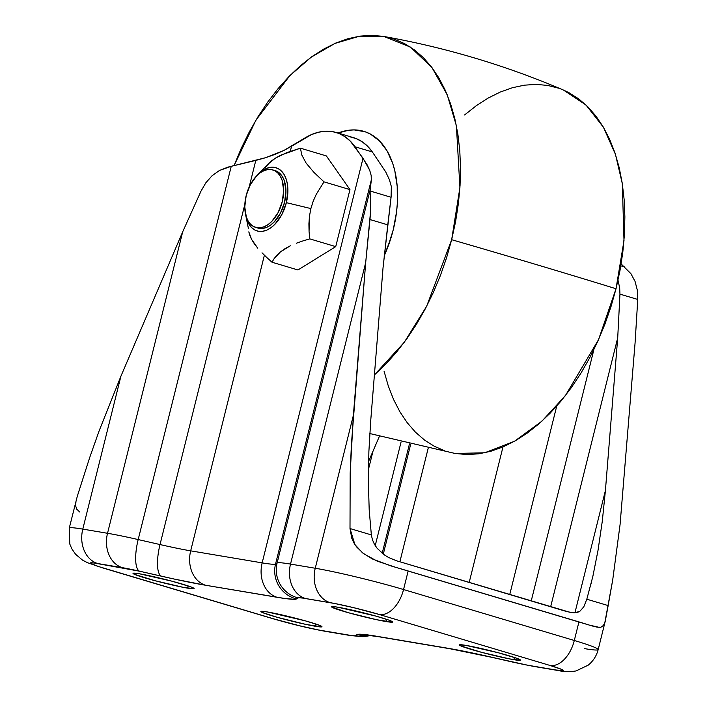 <?xml version="1.0" encoding="UTF-8"?>
<svg xmlns="http://www.w3.org/2000/svg" width="707" height="707" viewBox="0 0 707 707"><rect width="100%" height="100%" fill="white"/><g stroke="black" fill="none" stroke-linecap="round" stroke-linejoin="round"><path stroke-width="1.06" d="M315.393 626.269A31.488 1.874 14 0 1 281.174 618.395A31.488 1.874 14 0 1 260.865 611.502A31.488 1.874 14 0 1 267.449 611.97L305.327 620.852L318.097 624.802L321.879 626.844L306.317 624.511L277.506 617.388L262.341 612.492L260.963 611.405L262.023 611.29L267.449 611.97A31.488 1.874 14 0 1 301.659 619.845A31.488 1.874 14 0 1 321.968 626.738A31.488 1.874 14 0 1 315.393 626.269L315.941 624.06L315.393 626.269M513.918 659.702A31.488 1.874 14 0 1 479.7 651.827A31.488 1.874 14 0 1 459.391 644.934A31.488 1.874 14 0 1 465.975 645.394L498.285 652.755L516.631 658.235L520.405 660.267L509.756 658.942L481.608 652.34L460.876 645.924L459.488 644.828L465.975 645.394A31.488 1.874 14 0 1 500.194 653.268A31.488 1.874 14 0 1 520.502 660.17A31.488 1.874 14 0 1 513.918 659.702L514.466 657.483L513.918 659.702M386.075 621.55A31.488 1.874 14 0 1 351.856 613.676A31.488 1.874 14 0 1 331.548 606.783A31.488 1.874 14 0 1 338.132 607.251L376.009 616.133L388.788 620.083L392.562 622.125L376.999 619.792L348.197 612.669L331.751 607.083L332.705 606.571L338.132 607.251A31.488 1.874 14 0 1 372.35 615.125A31.488 1.874 14 0 1 392.659 622.019A31.488 1.874 14 0 1 386.075 621.55L386.623 619.341L386.075 621.55M187.549 588.127A31.488 1.874 14 0 1 153.331 580.253A31.488 1.874 14 0 1 133.022 573.359A31.488 1.874 14 0 1 139.606 573.819L171.907 581.181L190.254 586.66L194.036 588.692L183.387 587.367L155.24 580.765L134.498 574.349L133.119 573.253L139.606 573.819A31.488 1.874 14 0 1 173.816 581.693A31.488 1.874 14 0 1 194.125 588.586A31.488 1.874 14 0 1 187.549 588.127L188.097 585.909L187.549 588.127M102.091 567.73A28.793 17.489 -73.4 0 0 103.496 568.066A28.793 17.489 106.6 0 1 102.215 567.765L87.5 562.701L82.551 560.147L75.569 554.253L71.849 548.871L69.781 544.019L69.251 528.156A64.779 3.862 -166 0 1 82.79 529.11A28.793 22.81 99.6 0 0 97.752 563.541A28.793 22.81 -80.4 0 1 82.79 529.11L107.526 533.281A28.793 22.81 99.6 0 0 122.488 567.703A28.793 22.81 -80.4 0 1 107.526 533.281A64.779 3.862 -166 0 1 138.183 539.565A28.793 8.935 102.9 0 0 139.518 571.194L94.058 562.984L90.337 562.887L90.469 563.355L98.565 566.546L274.254 619.023L299.971 625.872L318.557 629.972L350.972 635.46L354.737 635.779L358.997 634.214L368.789 635.045L447.876 648.257L479.496 654.505L527.484 665.181L555.764 669.98L563.179 670.634L561.597 669.379L550.028 665.455L379.27 614.498L353.553 607.649L334.968 603.548L302.552 598.06L298.787 597.742L294.527 599.306L284.735 598.476L205.649 585.263L174.028 579.015L139.518 571.194A28.793 8.935 -77.1 0 1 138.183 539.565L160.021 544.558L138.183 539.565L231.251 166.286L265.744 157.67L255.801 160.409L249.147 187.09L255.801 160.409L228.043 167.091L219.426 170.493L211.994 175.813L205.817 182.839L201.018 191.093L182.698 231.799L107.526 533.281A64.779 3.862 14 0 1 138.183 539.565L231.251 166.286L219.426 170.493L211.994 175.813L205.817 182.839L201.018 191.093L182.698 231.799L120.924 376.186L82.79 529.11L107.526 533.281L182.698 231.799L120.924 376.186L99.113 430.908L89.683 457.597L77.302 496.252L69.251 528.156A64.779 3.862 14 0 1 82.79 529.11L120.924 376.186L99.113 430.908L89.683 457.597L78.627 492.063M102.215 567.765L272.973 618.722A28.793 17.489 -73.4 0 0 274.254 619.023L103.496 568.066A35.986 2.148 14 0 1 97.752 563.541L122.488 567.703A35.986 2.148 14 0 1 139.518 571.194L161.364 576.187A28.793 8.935 -77.1 0 1 160.021 544.558A64.779 3.862 14 0 0 190.678 550.841A28.793 22.81 99.6 0 0 205.649 585.263A28.793 22.81 -80.4 0 1 190.678 550.841L262.156 562.878L190.678 550.841L264.391 255.209L190.678 550.841A64.779 3.862 14 0 1 160.021 544.558L244.834 204.385L160.021 544.558A28.793 8.935 102.9 0 0 161.364 576.187A93.563 5.576 -166 0 0 205.649 585.263L277.117 597.3A93.563 5.576 -166 0 0 296.472 598.935A28.793 28.695 -124 0 1 275.553 564.009A64.779 3.862 14 0 1 262.156 562.878L363.036 158.253L350.239 141.064L344.83 136.592L338.865 133.42L332.44 131.617L325.671 131.202L318.671 132.182L311.557 134.551L291.567 146.225L290.294 151.316L291.567 146.225L283.825 150.494L304.461 138.254A83.974 51.001 106.6 0 1 336.17 132.483A83.974 51.001 106.6 0 1 354.994 146.764L372.342 151.943A83.974 51.001 -73.4 0 0 353.527 137.662L336.17 132.483M275.156 154.338L283.825 150.494L265.744 157.67L275.156 154.338M395.575 567.279L377.052 561.066L363.734 553.784L356.54 546.865L353.818 542.764L351.786 538.274L350 528.544L350.177 473.186L351.406 444.358L365.687 262.606L290.515 564.089L315.251 568.251L353.376 415.327L365.687 262.606L369.982 219.541L387.781 224.853L391.059 197.262L370.097 191.005L371.334 179.861L371.157 175.416L371.334 179.861L275.553 564.009L277.117 562.958L370.185 189.679L371.334 179.861L275.553 564.009A64.779 3.862 14 0 1 262.156 562.878L363.036 158.253L369.69 170.254L371.157 175.416L369.69 170.254L366.96 164.492L354.994 146.764L372.342 151.943L385.695 171.863L389.38 179.649L391.36 186.63L391.059 197.262L370.097 191.005L370.185 189.679L277.117 562.958A64.779 3.862 14 0 1 290.515 564.089L365.687 262.606L370.654 210.545L370.097 191.005L370.654 210.545L369.982 219.541L387.781 224.853L383.035 267.785L370.733 420.506L368.877 451.561L368.356 481.759L369.195 509.915L371.352 534.916L372.43 539.741L374.418 544.293L377.211 548.393L384.467 554.986L388.488 557.443L396.433 560.748L567.191 611.705L574.199 612.854L579.758 611.405L583.814 606.792L586.81 599.209L608.161 605.581L605.272 621.117L603.557 625.35L600.95 627.189L599.218 627.365L589.382 625.103M349.788 136.796L356.213 138.599L362.178 141.762L367.587 146.243L372.342 151.943L385.695 171.863L389.38 179.649L391.36 186.63L391.598 192.64L383.035 267.785L370.733 420.506L368.877 451.561L368.356 481.759L369.195 509.915L371.352 534.916L372.43 539.741L374.418 544.293L377.211 548.393L384.467 554.986L388.488 557.443L396.433 560.748L570.849 612.571L577.177 612.492L579.758 611.405L583.814 606.792L586.81 599.209L592.802 576.638L586.81 599.209L608.161 605.581L612.722 579.864L620.074 524.532L635.072 342.992L637.758 299.45L619.951 294.13L619.686 287.988L618.024 280.237L619.686 287.988L619.951 294.13L617.715 337.813L550.656 606.774L617.715 337.813L605.413 490.534L574.924 612.836L605.413 490.534L602.293 521.209L605.413 490.534L617.715 337.813L619.951 294.13L637.758 299.45L637.316 290.17L635.072 281.439L630.909 273.662L621.144 263.941L630.909 273.662L635.072 281.439L637.316 290.17L637.758 299.45L635.072 342.992L620.074 524.532L612.722 579.864L604.856 622.584L603.248 625.757L600.95 627.189L597.221 627.18L592.307 625.987L391.051 565.936L372.43 558.99L362.594 552.901L354.896 544.567L350 528.544L371.352 534.916L350 528.544L350.177 473.186L353.376 415.327L315.251 568.251A64.779 3.862 14 0 1 403.547 589.532L408.178 570.947L403.547 589.532L574.305 640.489L578.945 621.895L399.976 568.552M586.174 624.113L578.945 621.895L574.305 640.489A64.779 3.862 14 0 1 598.175 649.592A64.779 3.862 14 0 1 584.636 648.637M598.184 649.565A64.779 3.862 -166 0 0 574.305 640.489A28.793 17.489 106.6 0 1 550.028 665.455A28.793 17.489 -73.4 0 0 574.305 640.489L403.547 589.532A28.793 17.489 106.6 0 1 379.27 614.498A28.793 17.489 -73.4 0 0 403.547 589.532A64.779 3.862 -166 0 0 315.251 568.251A28.793 22.81 99.6 0 0 330.213 602.682A28.793 22.81 -80.4 0 1 315.251 568.251L290.515 564.089A28.793 22.81 99.6 0 0 305.477 598.511A28.793 22.81 -80.4 0 1 290.515 564.089A64.779 3.862 -166 0 0 277.117 562.958A28.793 28.695 56 0 0 298.036 597.883A28.793 28.695 -124 0 1 277.117 562.958L275.553 564.009A28.793 28.695 56 0 0 296.472 598.935L298.036 597.883A35.986 2.148 14 0 1 305.477 598.511L330.213 602.682A35.986 2.148 14 0 1 379.27 614.498L550.028 665.455A35.986 2.148 14 0 1 555.764 669.98L531.037 665.817A28.793 22.81 99.6 0 0 533.202 666.321L557.938 670.492C563.594 671.783 569.63 671.933 576.046 670.952L588.224 665.146C593.235 661.054 596.549 655.866 598.175 649.592L605.272 621.117M262.156 562.878A28.793 22.81 99.6 0 0 277.117 597.3A28.793 22.81 -80.4 0 1 262.156 562.878M557.938 670.492A28.793 22.81 -80.4 0 1 555.764 669.98A28.793 22.81 99.6 0 0 558.132 670.519M325.68 631.378A28.793 22.81 -80.4 0 1 323.311 630.838A35.986 2.148 14 0 1 274.254 619.023A28.793 17.489 106.6 0 1 272.858 618.687M533.405 666.356A28.793 22.81 -80.4 0 1 531.037 665.817A35.986 2.148 14 0 1 513.998 662.326A28.793 8.935 102.9 0 0 514.59 662.521M325.476 631.351L350.212 635.513A28.793 22.81 -80.4 0 1 348.038 635.01L323.311 630.838A28.793 22.81 99.6 0 0 325.476 631.351C309.348 628.408 291.841 624.201 272.973 618.722M492.744 657.528A28.793 8.935 -77.1 0 1 492.16 657.333A28.793 8.935 102.9 0 0 492.699 657.51L514.537 662.503A28.793 8.935 -77.1 0 1 513.998 662.326L492.16 657.333A93.563 5.576 -166 0 0 447.876 648.257A28.793 22.81 99.6 0 0 450.244 648.796M492.699 657.51L450.05 648.761A28.793 22.81 -80.4 0 1 447.876 648.257L376.407 636.22A93.563 5.576 -166 0 0 357.053 634.586A28.793 28.695 56 0 0 367.879 635.204A28.793 28.695 -124 0 1 357.053 634.586L355.488 635.637A28.793 28.695 56 0 0 370.203 635.469A28.793 28.695 -124 0 1 355.488 635.637A35.986 2.148 14 0 1 348.038 635.01A28.793 22.81 99.6 0 0 350.407 635.54M378.775 636.76A28.793 22.81 -80.4 0 1 376.407 636.22A28.793 22.81 99.6 0 0 378.581 636.724L450.05 648.761M624.794 267.007L620.826 265.823L624.794 267.007M75.958 501.484L75.667 505.938L76.789 509.226L79.811 512.054M379.42 436.272L368.559 461.477L379.42 436.272M602.293 521.209L598.034 550.293L592.802 576.638M531.222 600.977L593.889 349.62L531.222 600.977M509.738 594.56L556.727 406.092L509.738 594.56M502.977 446.948L469.183 582.462L502.977 446.948M399.87 561.782L428.195 448.203L399.87 561.782M410.67 444.279L383.282 554.138L410.67 444.279M382.187 553.289L409.441 443.987L382.187 553.289M375.223 545.645L401.081 441.955L375.223 545.645M368.4 469.651L372.951 451.393L368.4 469.651M338.061 133.049A92.971 56.463 106.6 0 1 363.858 131.352A92.971 56.463 106.6 0 1 393.225 229.863L396.53 212.109L397.334 203.316L397.201 186.303L394.771 170.599L392.712 163.432L387.029 150.803L379.429 140.852L370.212 133.959L365.104 131.749L354.136 129.902L348.383 130.291L338.061 133.049A92.971 56.463 106.6 0 1 359.73 130.397A92.971 56.463 106.6 0 1 363.858 131.352A92.971 56.463 106.6 0 1 384.069 256.093L387.772 247.247L393.225 229.863A92.971 56.463 106.6 0 1 384.069 256.093L390.75 238.639L393.225 229.863L396.53 212.109L397.334 203.316L397.201 186.303L394.771 170.599L392.712 163.432L387.029 150.803L383.45 145.465L379.429 140.852L370.212 133.959L365.104 131.749L354.136 129.902L348.383 130.291L338.061 133.049M369.796 433.541L455.069 453.461L484.693 452.78L514.466 441.274L541.898 421.195L565.361 395.664L598.529 339.678L616.027 288.748A1199.567 71.451 -166 0 0 451.658 239.7L426.657 306.246L404.307 342.259L374.401 374.922M374.357 374.957L385.704 364.229L396.574 352.113L406.878 338.724L416.511 324.204L425.384 308.685L433.409 292.309L440.505 275.244L446.612 257.648L451.658 239.7L455.608 221.565L458.41 203.413L460.054 185.428L460.513 167.789L459.789 150.644L457.88 134.18L454.813 118.546L450.615 103.885L445.322 90.355L438.985 78.079L431.677 67.165L423.449 57.735L414.399 49.87L404.607 43.648L394.161 39.124L383.176 36.349L371.741 35.35L359.978 36.128L347.994 38.691L335.905 42.994L323.833 49.013L311.893 56.675L300.192 65.919L288.854 76.648L277.975 88.764L267.67 102.153L258.037 116.673L249.164 132.2L241.14 148.567L234.044 165.632L255.943 120.128L289.897 75.578L311.336 57.073L334.959 43.41L359.616 36.181L383.848 36.472L410.422 47.086L431.933 67.501L447.248 94.844L456.395 125.766L459.921 187.558L451.658 239.7A1199.567 71.451 14 0 1 616.027 288.748L623.998 240.61L622.31 183.634L615.461 154.391L603.46 127.304L585.979 104.99L563.506 90.081C505.646 65.406 445.764 47.537 383.848 36.472M455.043 453.452L467.177 454.574L478.939 453.797L490.923 451.243L503.013 446.93L515.085 440.921L527.033 433.25L538.725 424.006L550.073 413.277L560.943 401.161L571.247 387.772L580.889 373.252L589.753 357.724L597.777 341.357L604.874 324.292L610.981 306.697L616.027 288.748L619.977 270.613L622.787 252.461L624.422 234.477L624.882 216.837L624.157 199.692L622.248 183.228L619.182 167.594L614.984 152.933L609.69 139.403L603.354 127.119L596.045 116.213L587.826 106.784L578.768 98.918L568.976 92.697L563.373 90.019M558.53 88.172L547.545 85.397L536.109 84.398L524.347 85.176L512.363 87.739L500.273 92.043L488.201 98.052L476.262 105.723L464.561 114.967M384.113 371.387L388.311 386.04L393.605 399.57L399.932 411.854L407.25 422.759L415.469 432.189L424.518 440.054L434.31 446.276L444.756 450.801M310.886 208.574L286.362 202.662A32.99 20.035 106.6 0 1 265.028 230.756A32.99 20.035 106.6 0 1 245.744 215.317A32.99 20.035 106.6 0 1 245.559 214.212L246.831 219.55L248.855 224.031L251.551 227.566L254.82 230.005L258.541 231.277L262.562 231.313L266.742 230.12L270.914 227.742L274.908 224.278L281.801 214.636L286.362 202.662L310.886 208.574L309.472 216.13L310.886 208.574L313.174 201.265L310.886 208.574M308.906 223.757L309.472 216.13L309.056 231.401L308.906 223.757M309.781 238.878L309.056 231.401L309.781 238.878L302.888 240.928L309.781 238.878L335.737 246.619L349.956 189.6L326.378 155.929L300.422 148.178L301.792 155.01L306.166 163.167L313.899 172.34L324 181.858L316.223 194.398L313.174 201.265L316.223 194.398L324 181.858L349.956 189.6L324 181.858L313.899 172.34L306.166 163.167L301.792 155.01L300.422 148.178L326.378 155.929L349.956 189.6L335.737 246.619L309.781 238.878M296.374 243.217L302.888 240.928L296.374 243.217M284.948 248.714L290.347 245.789L280.467 251.869L284.948 248.714M276.87 255.227L280.467 251.869L274.086 258.7L276.87 255.227M271.992 262.217L274.086 258.7L271.992 262.217L297.947 269.968L335.737 246.619L297.947 269.968L271.992 262.217L266.786 257.507L271.992 262.217M262.014 252.823L266.786 257.507L262.014 252.823M254.246 243.65L257.781 248.192L251.604 239.408L254.246 243.65M249.827 235.466L251.604 239.408L248.811 231.852L249.827 235.466M245.744 215.317L248.413 228.547M255.651 227.38A29.986 18.214 106.6 0 1 246.46 194.513A29.986 18.214 106.6 0 1 271.461 169.592L274.846 170.749L277.816 172.968L280.272 176.176L282.102 180.25L283.666 190.333L282.27 201.681L278.125 212.568L271.859 221.326L268.227 224.481L264.436 226.638L260.644 227.725L256.977 227.689A29.986 18.214 106.6 0 1 255.651 227.38L257.931 228.061A29.986 18.214 -73.4 0 0 259.266 228.37A29.986 18.214 -73.4 0 0 284.267 203.448A29.986 18.214 -73.4 0 0 275.076 170.581L272.796 169.901A29.986 18.214 106.6 0 1 281.987 202.768A29.986 18.214 106.6 0 1 256.977 227.689L253.601 226.54L250.623 224.313L248.175 221.105L246.336 217.031L244.772 206.948L246.177 195.6L250.322 184.721L256.579 175.955L260.22 172.8L264.003 170.643L267.803 169.556L271.461 169.592A29.986 18.214 106.6 0 1 272.796 169.901M264.71 168.036L270.958 161.293L275.456 158.103L286.848 152.588L300.422 148.178L280.785 155.204L275.456 158.103L267.432 164.625M257.145 175.389L262.103 170.9L266.265 168.522L270.445 167.329L274.475 167.373L278.196 168.637L281.466 171.085L284.161 174.611L286.176 179.092L287.44 184.35L287.899 190.183L286.362 202.662A32.99 20.035 106.6 0 0 281.386 171.006A32.99 20.035 106.6 0 0 257.905 174.567A32.99 20.035 106.6 0 0 257.145 175.389M257.852 228.034L262.924 228.405L266.725 227.318L270.507 225.162L274.148 222.007L280.405 213.249L284.55 202.361L285.955 191.014L284.391 180.93L282.553 176.856L280.105 173.648L275.005 170.564M533.202 666.321L514.537 662.503M350.212 635.513L362.364 636.68L370.282 635.478M366.5 635.107L378.581 636.724M591.167 583.496L591.043 584M267.882 164.139L257.905 174.567"/></g></svg>
